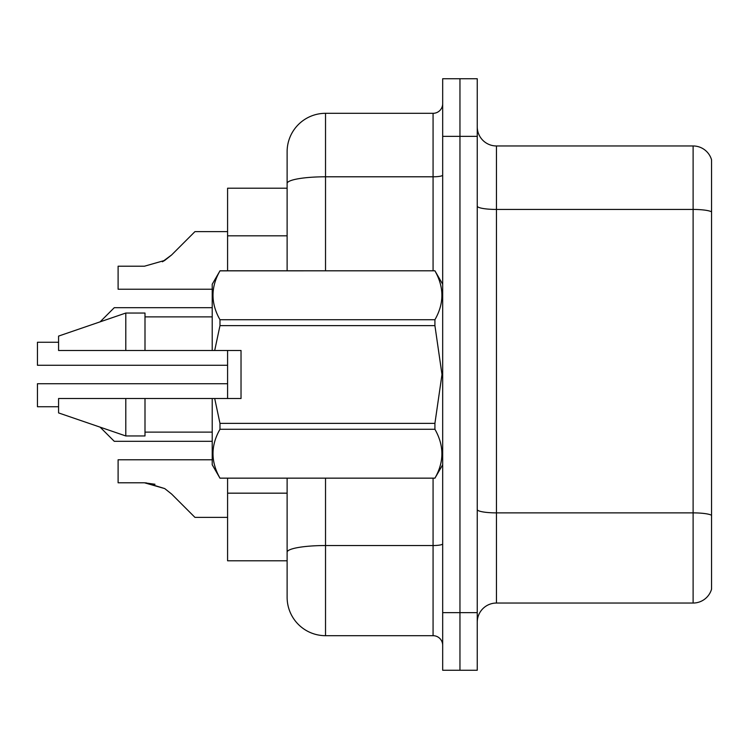<?xml version="1.0" encoding="UTF-8"?>
<svg xmlns="http://www.w3.org/2000/svg" width="749" height="749" viewBox="0 0 749 749"><rect width="100%" height="100%" fill="white"/><g stroke="black" fill="none" stroke-linecap="round" stroke-linejoin="round"><path stroke-width="1.12" d="M287.12 188.214L227.584 188.214L227.584 270.792M325.525 478.208L325.525 635.686A38.414 38.414 0 0 1 287.12 597.281L287.12 560.786L227.584 560.786L227.584 478.208M227.584 398.505L227.584 350.495M477.244 622.25A19.202 19.202 0 0 1 496.456 603.039L693.115 603.039L693.115 145.961L496.456 145.961A19.202 19.202 0 0 1 477.244 126.75A19.202 19.202 0 0 0 496.456 145.961L496.456 603.039M459.961 78.739L442.678 78.739L442.678 612.645L459.961 612.645L459.961 670.261L477.244 670.261L477.244 612.645L459.961 612.645L459.961 78.739L477.244 78.739L477.244 612.645M711.55 159.79A19.202 19.202 0 0 0 693.115 145.961A19.202 19.202 0 0 1 711.55 159.79L711.55 589.21A19.202 19.202 0 0 1 693.115 603.039M287.12 576.15L287.12 478.208M442.678 612.645L442.678 670.261L459.961 670.261M325.525 635.686L433.072 635.686L433.072 478.208M287.12 270.792L287.12 151.719A38.414 38.414 0 0 1 325.525 113.314L433.072 113.314A9.606 9.606 0 0 0 442.678 103.708M325.525 113.314L325.525 176.792A38.414 6.666 180 0 0 287.12 183.458L287.12 151.719M287.12 597.281L287.12 558.866M442.678 645.292A9.606 9.606 0 0 0 433.072 635.686M58.572 406.735L37.45 406.735L58.572 406.735L37.45 406.735L58.572 406.735L37.45 406.735L58.572 406.735L37.45 406.735L58.572 406.735L37.45 406.735L58.572 406.735L37.45 406.735L58.572 406.735L37.45 406.735L58.572 406.735L37.45 406.735L58.572 406.735L37.45 406.735L58.572 406.735L37.45 406.735L37.45 383.722L227.584 383.722M194.937 231.638L227.584 231.638L194.937 231.638L171.615 254.96L162.374 261.776L164.733 260.418L144.454 266.213L118.108 266.213L118.108 289.226L212.22 289.226M171.615 254.96L164.733 260.418L171.615 254.96L164.733 260.418L144.454 266.213L164.733 260.418L144.454 266.213L164.733 260.418L144.454 266.213L164.733 260.418L144.454 266.213L164.733 260.418L144.454 266.213L164.733 260.418L144.454 266.213L164.733 260.418L144.454 266.213L164.733 260.418L144.454 266.213L164.733 260.418L144.454 266.213L164.733 260.418L171.615 254.96L162.374 261.776M145.896 482.815L164.733 488.582L145.896 482.815L164.733 488.582L145.896 482.815L164.733 488.582L145.896 482.815L164.733 488.582L145.896 482.815L164.733 488.582L145.896 482.815L164.733 488.582L145.896 482.815L164.733 488.582L145.896 482.815L164.733 488.582L145.896 482.815L164.733 488.582L145.896 482.815L164.733 488.582L171.615 494.04L194.937 517.362L227.584 517.362M212.22 459.774L118.108 459.774L118.108 482.787L144.454 482.787L118.108 482.787L144.454 482.787L118.108 482.787L144.454 482.787L118.108 482.787L144.454 482.787L118.108 482.787L144.454 482.787L118.108 482.787L144.454 482.787L118.108 482.787L144.454 482.787L118.108 482.787L144.454 482.787L118.108 482.787L144.454 482.787L118.108 482.787L144.454 482.787L164.733 488.582L171.615 494.04M214.701 350.495L241.028 350.495L241.028 398.505L214.701 398.505L219.981 423.382L434.916 423.382L441.985 374.5L434.916 325.618L219.981 325.618L214.701 350.495L212.22 350.495L212.22 284.236L219.981 270.848C210.684 287.073 210.684 303.373 219.981 319.729L219.981 325.618M434.916 423.382L434.916 429.271L219.981 429.271C210.684 445.496 210.684 461.787 219.981 478.152L434.916 478.152C444.213 461.927 444.213 445.627 434.916 429.271M214.701 398.505L212.22 398.505L212.22 464.764L219.981 478.208M219.981 423.382L219.981 429.271M125.795 398.505L58.572 398.505L58.572 412.914L125.795 435.955L144.997 435.955L144.997 398.505L125.795 398.505L125.795 435.955M58.572 398.505L83.982 398.505M212.22 398.505L144.997 398.505M219.981 478.152L434.916 478.152M219.981 270.792L434.916 270.792L219.981 270.848M219.981 319.729L434.916 319.729L434.916 325.618M434.916 319.729C444.213 303.504 444.213 287.213 434.916 270.848M125.795 350.495L125.795 313.045L58.572 336.086L58.572 350.495L212.22 350.495M125.795 313.045L144.997 313.045L144.997 350.495M118.108 482.787L144.454 482.787L154.996 484.266M100.113 427.155L114.269 441.311L212.22 441.311M58.572 342.265L37.45 342.265L37.45 365.278L227.584 365.278M100.113 321.845L114.269 307.689L212.22 307.689M287.12 235.823L227.584 235.823M287.12 493.17L227.584 493.17M711.55 211.845A19.202 3.333 180 0 0 693.115 209.439L496.456 209.439A19.202 3.333 0 0 1 477.244 206.106M711.55 515.284A19.202 3.333 180 0 0 693.115 512.878L496.456 512.878A19.202 3.333 -0 0 1 477.244 509.545M477.244 136.355L442.678 136.355M442.678 543.858A9.606 1.667 0 0 1 433.072 545.534L325.525 545.534A38.414 6.666 180 0 0 287.12 552.2M325.525 270.792L325.525 176.792L433.072 176.792L433.072 113.314M433.072 270.792L433.072 176.792A9.606 1.667 0 0 0 442.678 175.126M442.678 464.764L434.916 478.208M144.997 432.117L212.22 432.117M442.678 284.236L434.916 270.792M144.997 316.883L212.22 316.883"/></g></svg>
